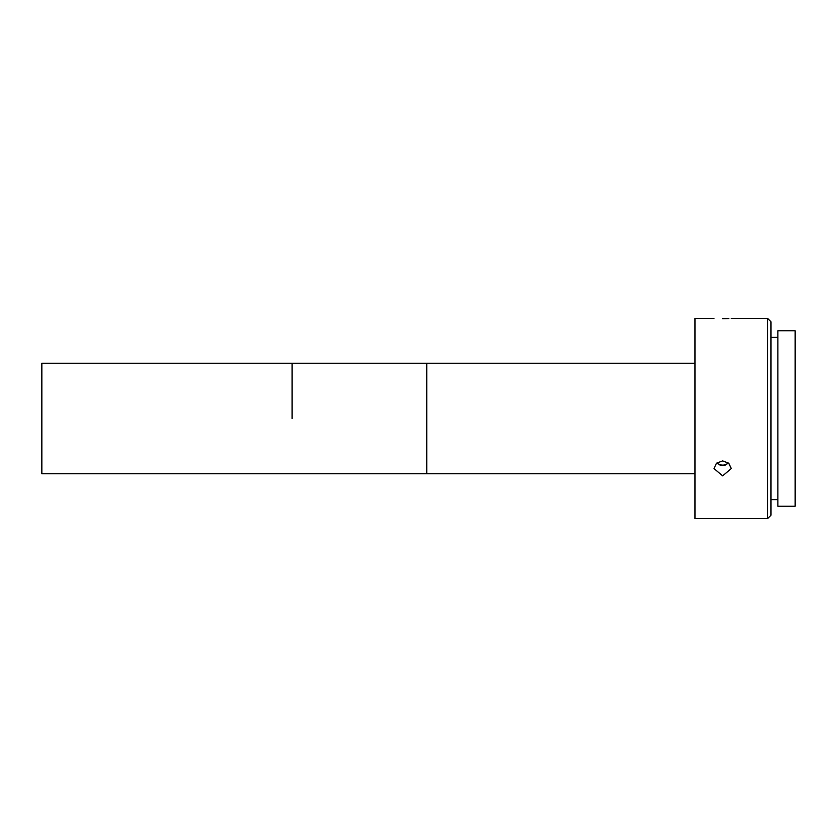 <?xml version="1.0" encoding="UTF-8"?>
<svg xmlns="http://www.w3.org/2000/svg" width="837" height="837" viewBox="0 0 837 837"><rect width="100%" height="100%" fill="white"/><g stroke="black" fill="none" stroke-linecap="round" stroke-linejoin="round"><path stroke-width="1.26" d="M292.071 418.5L292.071 363.248L292.071 418.5M695.003 363.248L426.755 363.248L426.755 473.752L41.85 473.752L41.85 363.248L426.755 363.248L426.755 473.752L695.003 473.752M722.634 318.73C733.767 318.322 733.767 318.322 722.634 318.73C711.492 318.322 711.492 318.322 722.634 318.73L725.836 318.677M719.998 465.121L725.271 465.121L722.634 465.456L728.839 463.29M716.42 463.29L722.634 465.456M722.634 475.866L714.003 468.574L716.524 463.196L722.634 460.905L728.734 463.196L731.266 468.574L722.634 475.866M726.056 318.667L728.807 318.541M767.519 318.353L770.982 321.806L770.982 515.194L767.519 518.647L767.519 318.353L731.266 318.353M767.519 518.647L695.003 518.647L695.003 318.353L714.003 318.353M795.15 418.5L795.15 330.782L777.887 330.782L777.887 506.218L795.15 506.218L795.15 418.5M777.887 337.353L770.982 337.353M777.887 499.647L770.982 499.647"/></g></svg>
